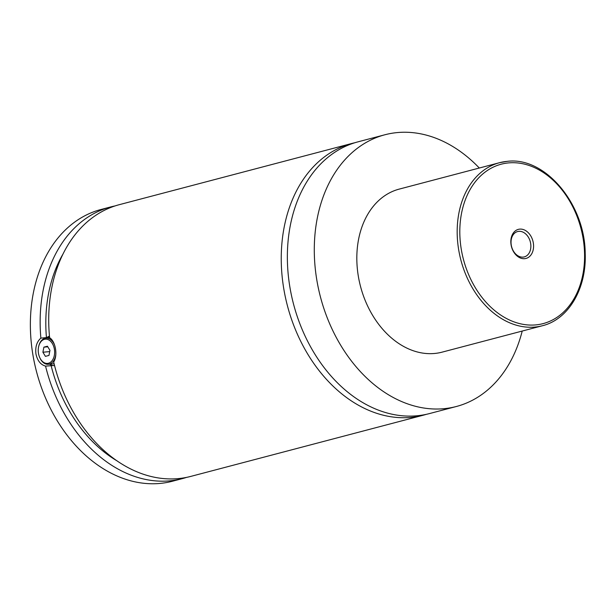 <?xml version="1.0" encoding="UTF-8"?>
<svg xmlns="http://www.w3.org/2000/svg" width="616" height="616" viewBox="0 0 616 616"><rect width="100%" height="100%" fill="white"/><g stroke="black" fill="none" stroke-linecap="round" stroke-linejoin="round"><path stroke-width="0.92" d="M522.214 331.054A140.487 103.58 -104.7 0 1 456.387 406.491L429.46 413.582A140.487 103.58 -104.7 0 1 416.809 415.792A140.487 103.58 -104.7 0 1 291.514 295.626A140.487 103.58 -104.7 0 1 357.942 141.857L384.869 134.773A140.487 103.58 -104.7 0 1 397.52 132.555A140.487 103.58 -104.7 0 1 479.302 168.022M426.387 414.322A140.487 103.58 -104.7 0 1 423.346 415.192A140.487 103.58 -104.7 0 1 410.687 417.409A140.487 103.58 -104.7 0 1 285.393 297.235A140.487 103.58 -104.7 0 1 351.821 143.474A140.487 103.58 -104.7 0 1 354.901 142.727M55.825 354.408A13.113 8.793 84.8 0 1 48.302 364.287A13.113 8.793 84.8 0 1 39.717 357.542L39.555 357.149A12.174 8.162 -95.2 0 0 49.711 362.755A12.174 8.162 -95.2 0 0 54.385 349.203A12.174 8.162 -95.2 0 0 46.685 339.208A12.174 8.162 -95.2 0 0 38.615 346.762A12.174 8.162 -95.2 0 0 38.477 353.384A12.174 8.162 -95.2 0 0 39.555 357.149M38.615 346.762L38.708 346.346A13.113 8.793 84.8 0 1 45.946 338.169A13.113 8.793 84.8 0 1 54.655 345.237M49.457 336.067L46.439 337.622L40.872 338.122C36.775 341.764 35.135 347.031 35.944 353.93C37.422 360.691 40.625 364.749 45.553 366.104L54.531 365.481M53.969 365.619A14.984 10.049 84.8 0 1 49.688 364.164M47.324 338.045A14.984 10.049 84.8 0 1 49.496 336.467M351.821 143.474L119.304 204.674A140.487 103.58 -104.7 0 0 49.611 337.691C55.602 341.441 57.943 355.424 53.684 362.046A140.487 103.58 -104.7 0 0 178.17 478.609A140.487 103.58 -104.7 0 0 190.821 476.391L423.346 415.192M524.67 258.674A15.03 11.08 75.3 0 0 533.31 242.897A15.03 11.08 75.3 0 0 519.727 229.121A15.03 11.08 75.3 0 0 511.095 244.899A15.03 11.08 75.3 0 0 524.67 258.674M518.788 231.339A13.113 9.664 75.3 0 0 517.609 231.547A13.113 9.664 75.3 0 0 511.411 245.9A13.113 9.664 75.3 0 0 523.107 257.111A13.113 9.664 75.3 0 0 524.285 256.911A13.113 9.664 75.3 0 0 530.484 242.558A13.113 9.664 75.3 0 0 518.788 231.339M542.434 325.733C568.622 319.365 586.671 288.38 585.2 253.276C584.938 204.019 544.998 156.395 507.253 161.346L499.522 162.701A84.292 62.147 -104.7 0 0 459.667 254.962A84.292 62.147 -104.7 0 0 534.842 327.065A84.292 62.147 -104.7 0 0 542.434 325.733L442.08 352.152A84.292 62.147 -104.7 0 1 434.488 353.476A84.292 62.147 -104.7 0 1 359.313 281.373A84.292 62.147 -104.7 0 1 399.168 189.12L499.522 162.701A84.292 62.147 -104.7 0 1 507.114 161.377M456.387 406.491A140.487 103.58 -104.7 0 1 443.736 408.708A140.487 103.58 -104.7 0 1 318.441 288.534A140.487 103.58 -104.7 0 1 384.869 134.773M46.439 337.622A132.994 98.052 -104.7 0 1 62.794 254.393M117.163 460.937A132.994 98.052 -104.7 0 1 51.12 365.604M186.509 477.4A140.487 103.58 -104.7 0 1 182.259 478.647L172.465 481.227A140.487 103.58 -104.7 0 1 159.814 483.445A140.487 103.58 -104.7 0 1 34.519 363.271A140.487 103.58 -104.7 0 1 100.947 209.509L110.734 206.93A140.487 103.58 -104.7 0 1 115.053 205.929M182.259 478.647A140.487 103.58 -104.7 0 1 169.6 480.865A140.487 103.58 -104.7 0 1 45.553 366.104M40.872 338.122A140.487 103.58 -104.7 0 1 110.734 206.93M47.424 346.223L43.89 347.155L42.897 352.221L45.43 356.364L48.964 355.432L49.965 350.365L47.424 346.223M43.89 347.155L47.779 346.808M42.897 352.221L49.719 351.605M535.758 324.901A82.421 60.768 75.3 0 0 583.106 238.4A82.421 60.768 75.3 0 0 508.647 162.894A82.421 60.768 75.3 0 0 461.292 249.395A82.421 60.768 75.3 0 0 535.758 324.901M48.302 364.287L54.1 363.763M45.946 338.169L49.796 337.822"/></g></svg>
